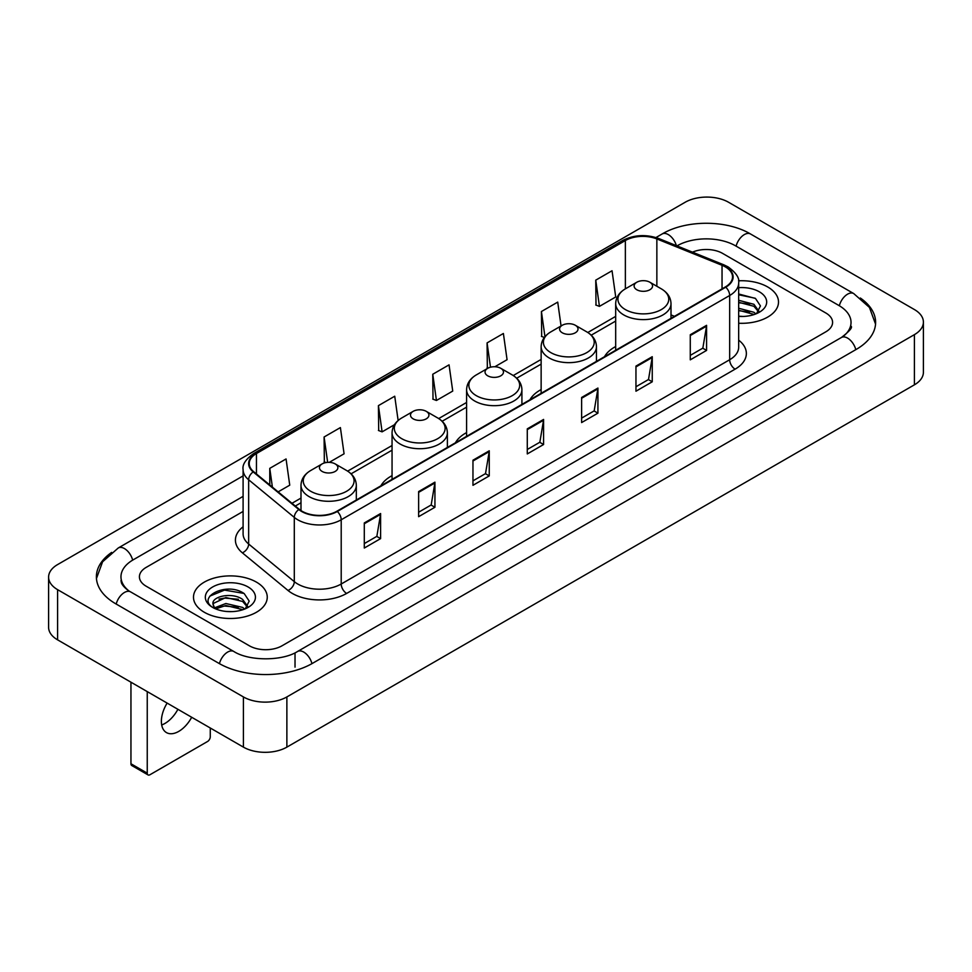 <?xml version="1.0" encoding="UTF-8"?>
<svg xmlns="http://www.w3.org/2000/svg" width="972" height="972" viewBox="0 0 972 972"><rect width="100%" height="100%" fill="white"/><g stroke="black" fill="none" stroke-linecap="round" stroke-linejoin="round"><path stroke-width="1.46" d="M392.056 475.636A40.727 23.51 0 0 0 380.878 485.83M466.596 432.601A40.727 23.51 0 0 0 455.418 442.795M541.137 389.565A40.727 23.51 0 0 0 529.959 399.759M615.677 346.53A40.727 23.51 0 0 0 604.499 356.724M767.71 286.971A36.875 21.299 0 0 0 738.526 280.799A36.875 21.299 0 0 1 767.71 286.971A36.875 21.299 0 0 1 778.511 302.025A36.875 21.299 0 0 0 767.71 286.971M256.45 582.131A36.875 21.299 0 0 0 216.258 577.514A36.875 21.299 0 0 0 193.489 597.197A36.875 21.299 0 0 0 204.29 612.251A36.875 21.299 0 0 0 244.482 616.868A36.875 21.299 0 0 0 267.251 597.197A36.875 21.299 0 0 0 256.45 582.131A36.875 21.299 0 0 0 216.258 577.514A36.875 21.299 0 0 0 193.489 597.197A36.875 21.299 0 0 0 204.29 612.251A36.875 21.299 0 0 0 244.482 616.868A36.875 21.299 0 0 0 267.251 597.197A36.875 21.299 0 0 0 256.45 582.131M725.331 266.887A24.592 14.191 180 0 1 732.524 276.923A24.592 14.191 180 0 1 725.331 286.959L336.859 511.248A24.592 14.191 180 0 1 299.34 509.352L253.692 471.712A24.592 14.191 180 0 1 249.245 463.571A24.592 14.191 180 0 1 256.45 453.535L625.361 240.534A24.592 14.191 180 0 1 656.853 238.942L722.038 265.295A24.592 14.191 180 0 1 725.331 266.887M725.756 266.644A25.199 14.556 0 0 0 722.403 265.004L657.206 238.65A25.199 14.556 0 0 0 624.935 240.291L256.013 453.28A25.199 14.556 0 0 0 253.182 471.918L298.829 509.547A25.199 14.556 0 0 0 337.296 511.491L725.756 287.214A25.199 14.556 0 0 0 725.756 266.644M364.293 522.948L364.293 548.038L380.599 538.622L380.599 513.532L364.293 522.948M364.293 543.591L376.857 536.337L380.538 514.37A6.148 3.548 -120 0 0 380.599 513.532M376.747 536.398L380.599 538.622M418.628 491.577L418.628 516.667L434.934 507.263L434.934 482.161L418.628 491.577M418.628 512.22L431.179 504.966L434.861 482.999A6.148 3.548 -120 0 0 434.934 482.161M431.07 505.039L434.934 507.263M472.963 460.206L472.963 485.307L489.256 475.891L489.256 450.801L472.963 460.206M472.963 480.848L485.514 473.607L489.195 451.628A6.148 3.548 -120 0 0 489.256 450.801M485.405 473.668L489.256 475.891M690.278 334.733L690.278 359.834L706.583 350.418L706.583 325.328L690.278 334.733M690.278 355.375L702.841 348.134L706.523 326.167A6.148 3.548 -120 0 0 706.583 325.328M702.732 348.195L706.583 350.418M635.955 366.104L635.955 391.206L652.248 381.789L652.248 356.7L635.955 366.104M635.955 386.747L648.506 379.505L652.188 357.526A6.148 3.548 -120 0 0 652.248 356.7M648.397 379.566L652.248 381.789M581.62 397.475L581.62 422.565L597.926 413.161L597.926 388.059L581.62 397.475M581.62 418.118L594.171 410.864L597.853 388.897A6.148 3.548 -120 0 0 597.926 388.059M594.062 410.925L597.926 413.161M527.286 428.846L527.286 453.936L543.591 444.52L543.591 419.43L527.286 428.846M527.286 449.477L539.849 442.236L543.53 420.269A6.148 3.548 -120 0 0 543.591 419.43M539.739 442.296L543.591 444.52M738.671 323.251A36.875 21.299 0 0 0 778.511 302.025A36.875 21.299 0 0 1 738.671 323.251M249.391 645.809A23.049 13.304 0 0 0 281.989 645.809L825.836 331.817A23.049 13.304 0 0 0 832.591 322.412A23.049 13.304 0 0 0 825.836 312.996L722.609 253.4A23.049 13.304 0 0 0 692.477 252.161A23.049 13.304 0 0 1 722.609 253.4L825.836 312.996A23.049 13.304 0 0 1 832.591 322.412A23.049 13.304 0 0 1 825.836 331.817L281.989 645.809A23.049 13.304 0 0 1 249.391 645.809L146.165 586.213L249.391 645.809M243.097 511.43L146.165 567.393A23.049 13.304 0 0 0 139.409 576.797A23.049 13.304 0 0 0 146.165 586.213A23.049 13.304 0 0 1 139.409 576.797A23.049 13.304 0 0 1 146.165 567.393L243.097 511.43M329.253 462.356L344.076 453.803L340.394 427.583L324.089 436.999L324.356 461.943M278.138 491.868L289.741 485.174L286.06 458.954L269.766 468.358L269.766 484.967M494.857 366.748L507.068 359.701L503.387 333.481L487.081 342.897L487.349 367.841M561.063 325.972L557.721 302.11L541.416 311.526L541.683 336.47M595.751 280.155L599.432 306.374L615.726 296.97L612.044 270.751L595.751 280.155L596.006 305.099M398.131 420.487L394.729 396.224L378.424 405.628L378.691 430.572M432.759 374.256L436.44 400.476L452.733 391.072L449.052 364.852L432.759 374.256L433.014 399.2M436.44 400.476L432.759 399.103M488.09 368.109L487.081 367.744M487.081 342.897L490.495 367.209M544.344 337.466L541.416 336.373M541.416 311.526L544.952 336.701M599.432 306.374L595.751 305.001M378.424 405.628L382.105 431.847L394.438 424.728M382.105 431.847L378.424 430.475M326.045 462.563L324.089 461.846M324.089 436.999L327.661 462.38M269.766 468.358L272.403 487.13M843.368 336.288A41.492 23.96 0 0 0 851.035 322.412A41.492 23.96 0 0 0 838.872 305.475L735.646 245.88A41.492 23.96 0 0 0 676.974 245.88L676.949 245.892M243.097 496.376L133.128 559.86A41.492 23.96 0 0 0 120.965 576.797A41.492 23.96 0 0 0 128.632 590.672M243.413 696.936A30.74 17.739 0 0 0 286.874 696.936L914.397 334.647A30.74 17.739 0 0 0 923.4 322.097A30.74 17.739 0 0 0 914.397 309.546L728.587 202.273A30.74 17.739 0 0 0 685.126 202.273L57.603 564.574A30.74 17.739 0 0 0 48.6 577.113A30.74 17.739 0 0 0 57.603 589.664L243.413 696.936L243.413 747.128A30.74 17.739 0 0 0 286.874 747.128L914.397 384.827A30.74 17.739 0 0 0 923.4 372.288L923.4 322.097M48.6 577.113L48.6 627.304A30.74 17.739 0 0 0 57.603 639.855L243.413 747.128M111.659 552.4A66.084 38.151 0 0 0 96.386 576.797A66.084 38.151 0 0 0 115.741 603.782L218.967 663.378A66.084 38.151 0 0 0 312.413 663.378L856.259 349.385A66.084 38.151 0 0 0 875.614 322.412A66.084 38.151 0 0 0 860.342 298.015M738.671 316.216L743.252 316.447M738.671 308.258L753.908 312.267L755.937 313.895M738.671 310.25L754.272 314.503M738.671 300.287L753.908 304.297L758.889 311.186M738.671 302.28L753.908 306.289L758.5 311.708M738.671 316.386A25.053 14.459 0 0 0 759.339 312.243A25.053 14.459 0 0 0 759.339 291.794A25.053 14.459 0 0 0 738.671 287.663M756.532 313.64L760.456 305.937L755.487 298.465L738.671 293.981M738.671 294.759L755.147 298.234M738.671 302.729L749.606 304.09M738.671 310.7L749.606 312.061M615.677 350.272L615.677 303.653A27.666 15.965 0 0 0 623.781 314.94A27.666 15.965 0 0 0 653.925 318.403A27.666 15.965 0 0 0 671.008 303.653C670.802 297.493 667.57 292.56 661.312 288.842L649.867 282.232A9.222 5.322 0 0 0 636.818 282.232A9.222 5.322 0 0 0 636.818 289.753A9.222 5.322 0 0 0 649.867 289.753A9.222 5.322 0 0 0 649.867 282.232L661.312 288.842A25.406 14.665 0 0 1 661.312 309.582A25.406 14.665 0 0 1 625.373 309.582A25.406 14.665 0 0 1 625.373 288.842L625.361 240.534M562.278 332.788A9.222 5.322 0 0 0 575.315 332.788A9.222 5.322 0 0 0 575.315 325.268L586.772 331.877A25.406 14.665 0 0 1 586.772 352.617A25.406 14.665 0 0 1 550.832 352.617A25.406 14.665 0 0 1 550.832 331.877C544.575 335.595 541.343 340.528 541.137 346.688A27.666 15.965 0 0 0 549.241 357.975A27.666 15.965 0 0 0 579.385 361.438A27.666 15.965 0 0 0 596.456 346.688C596.261 340.528 593.029 335.595 586.772 331.877L575.315 325.268A9.222 5.322 0 0 0 562.278 325.268A9.222 5.322 0 0 0 562.278 332.788M487.737 375.824A9.222 5.322 0 0 0 500.774 375.824A9.222 5.322 0 0 0 500.774 368.303L512.232 374.913A25.406 14.665 0 0 1 512.232 395.653A25.406 14.665 0 0 1 476.292 395.653A25.406 14.665 0 0 1 476.292 374.913C470.035 378.63 466.803 383.563 466.596 389.723A27.666 15.965 0 0 0 474.701 401.011A27.666 15.965 0 0 0 504.845 404.474A27.666 15.965 0 0 0 521.915 389.723C521.709 383.563 518.489 378.63 512.232 374.913L500.774 368.303A9.222 5.322 0 0 0 487.737 368.303A9.222 5.322 0 0 0 487.737 375.824M413.197 418.859A9.222 5.322 0 0 0 426.234 418.859A9.222 5.322 0 0 0 426.234 411.338L437.679 417.948A25.406 14.665 0 0 1 437.679 438.688A25.406 14.665 0 0 1 401.752 438.688A25.406 14.665 0 0 1 401.752 417.948C395.495 421.666 392.263 426.599 392.056 432.759A27.666 15.965 0 0 0 400.16 444.046A27.666 15.965 0 0 0 430.304 447.509A27.666 15.965 0 0 0 447.375 432.759C447.169 426.599 443.937 421.666 437.679 417.948L426.234 411.338A9.222 5.322 0 0 0 413.197 411.338A9.222 5.322 0 0 0 413.197 418.859M322.133 471.432A9.222 5.322 0 0 0 335.182 471.432A9.222 5.322 0 0 0 335.182 463.911L346.627 470.521A25.406 14.665 0 0 1 346.627 491.261A25.406 14.665 0 0 1 310.688 491.261A25.406 14.665 0 0 1 310.688 470.521C304.43 474.239 301.199 479.172 300.992 485.332A27.666 15.965 0 0 0 309.096 496.619A27.666 15.965 0 0 0 339.24 500.082A27.666 15.965 0 0 0 356.323 485.332C356.117 479.172 352.885 474.239 346.627 470.521L335.182 463.911A9.222 5.322 0 0 0 322.133 463.911A9.222 5.322 0 0 0 322.133 471.432M177.9 709.305A24.592 14.191 -60 0 1 164.973 723.423A24.592 14.191 -60 0 1 161.692 724.954M167.135 703.096A24.592 14.191 120 0 0 166.467 732.596A24.592 14.191 120 0 0 178.763 731.381A24.592 14.191 120 0 0 191.691 717.263M147.246 773.165A3.839 2.223 120 0 0 148.048 774.927L131.742 765.511A3.839 2.223 -60 0 1 130.953 763.761L147.246 773.165L147.246 691.602M130.953 682.198L130.953 763.761M148.048 774.927A3.839 2.223 120 0 0 149.967 774.733L207.558 741.49A3.839 2.223 120 0 0 210.268 736.776L210.268 727.992M226.209 611.449L232.004 611.619M214.691 607.779L225.881 603.515L242.648 607.427L244.677 609.055M215.723 608.849L225.881 605.507L243.012 609.675M214.873 608.545L213.075 604.341A17.362 10.024 0 0 0 215.881 608.982M247.641 606.358L242.648 599.469C232.223 591.693 210.778 596.492 213.075 604.341L213.014 603.576M213.123 604.584L213.597 603.296L225.881 597.537L242.648 601.461L247.253 606.868M245.272 608.812L249.197 601.109L244.239 593.637C226.658 581.001 195.433 597.646 213.463 607.852L214.362 608.399M248.091 586.967A25.053 14.459 0 0 0 212.661 586.967A25.053 14.459 0 0 0 212.661 607.415A25.053 14.459 0 0 0 248.091 607.415A25.053 14.459 0 0 0 248.091 586.967M209.806 596.14L224.508 590.101L243.899 593.406M218.992 599.08L224.508 598.072L238.347 599.262M218.992 607.038L224.508 606.042L238.347 607.233M738.671 340.151A38.418 22.186 180 0 1 735.111 369.153L346.64 593.43A7.679 4.435 60 0 1 341.208 584.014L729.668 359.737A30.74 17.739 0 0 0 738.671 347.186L738.671 282.949A30.74 17.739 180 0 1 729.668 295.5A7.679 4.435 -120 0 0 725.756 287.214M346.64 593.43A38.418 22.186 180 0 1 292.317 593.43A38.418 22.186 180 0 1 288.004 590.466L242.356 552.825A38.418 22.186 180 0 1 243.097 526.8M297.748 584.014A30.74 17.739 0 0 0 341.208 584.014L341.208 519.777A30.74 17.739 180 0 1 294.297 517.408L248.65 479.767A30.74 17.739 180 0 1 243.097 469.585L243.097 533.835A30.74 17.739 0 0 0 248.65 544.016L294.297 581.645A30.74 17.739 0 0 0 297.748 584.014M738.671 282.949C739.704 278.15 736.168 272.792 728.077 266.887L724.043 264.919A7.679 3.596 112 0 0 722.403 265.004M724.043 264.919L658.858 238.565C646.125 234.07 634.048 234.726 622.615 240.534A7.679 4.435 60 0 1 624.935 240.291M256.013 453.28A7.679 4.435 -120 0 0 253.692 453.523C245.709 459.258 242.186 464.616 243.097 469.585M253.182 471.918A7.679 5.139 129.5 0 0 248.65 479.767L248.65 544.016A7.679 5.139 -50.5 0 1 242.356 552.825M658.858 238.565A7.679 3.596 112 0 0 657.206 238.65M298.829 509.547A7.679 5.139 129.5 0 0 294.297 517.408L294.297 581.645A7.679 5.139 -50.5 0 1 288.004 590.466M337.296 511.491A7.679 4.435 60 0 1 341.208 519.777L729.668 295.5L729.668 359.737A7.679 4.435 60 0 0 735.111 369.153M256.45 453.535L256.45 473.984M722.038 265.295L722.038 288.854M656.853 238.942L656.853 286.266M674.471 316.325L671.008 314.928M615.677 316.386L587.793 332.497M541.137 359.433L513.252 375.532M466.596 402.469L438.7 418.568M392.056 445.504L347.648 471.141M300.992 498.077L291.977 503.277M527.286 429.636L543.53 420.269M581.62 398.265L597.853 388.897M635.955 366.906L652.188 357.526M690.278 335.534L706.523 326.167M472.963 461.007L489.195 451.628M418.628 492.367L434.861 482.999M364.293 523.738L380.538 514.37M311.951 663.645A12.296 7.096 -120 0 0 303.726 652.078A12.296 7.096 -120 0 0 297.578 651.471C282.451 661.252 248.917 661.252 233.802 651.471L130.576 591.875C129.349 591.426 123.359 587.343 121.476 583.018L120.965 580.563M219.429 663.645A12.296 7.096 -60 0 1 227.655 652.078A12.296 7.096 -60 0 1 233.802 651.471M116.203 604.049A12.296 7.096 -60 0 1 124.428 592.483A12.296 7.096 -60 0 1 130.576 591.875M96.447 578.534L102.57 561.816L118.28 547.965A12.296 7.096 60 0 1 124.428 548.572A12.296 7.096 60 0 1 132.666 560.139M655.954 237.545L662.139 233.973A12.296 7.096 60 0 1 668.274 234.58A12.296 7.096 60 0 1 676.378 245.661M662.139 233.973C686.111 219.708 726.509 219.708 750.493 233.973A12.296 7.096 120 0 0 744.345 234.58A12.296 7.096 120 0 0 736.108 246.135M875.553 324.138L869.43 307.419L853.72 293.568A12.296 7.096 120 0 0 847.572 294.176A12.296 7.096 120 0 0 839.334 305.743M855.797 349.653A12.296 7.096 -120 0 0 847.572 338.098A12.296 7.096 -120 0 0 841.424 337.491L297.578 651.471M286.874 747.128L286.874 696.936M57.603 639.855L57.603 589.664M914.397 384.827L914.397 334.647M295.026 667.144L295.026 653.342M622.615 240.534L253.692 453.523M615.677 321.064L591.231 335.182M541.137 364.111L516.691 378.217M466.596 407.147L442.151 421.253M392.056 450.182L351.086 473.826M300.992 502.755L295.318 506.035M851.035 326.179C852.748 327.418 849.54 331.185 841.424 337.491M750.493 233.973L853.72 293.568M118.28 547.965L243.097 475.903M671.008 318.33L671.008 303.653M615.677 303.653C615.884 297.493 619.115 292.56 625.373 288.842L636.818 282.232M596.456 361.365L596.456 346.688M541.137 393.308L541.137 346.688M562.278 325.268L550.832 331.877M521.915 404.401L521.915 389.723M466.596 436.343L466.596 389.723M487.737 368.303L476.292 374.913M447.375 447.436L447.375 432.759M392.056 479.378L392.056 432.759M413.197 411.338L401.752 417.948M356.323 500.009L356.323 485.332M300.992 510.567L300.992 485.332M322.133 463.911L310.688 470.521"/></g></svg>
